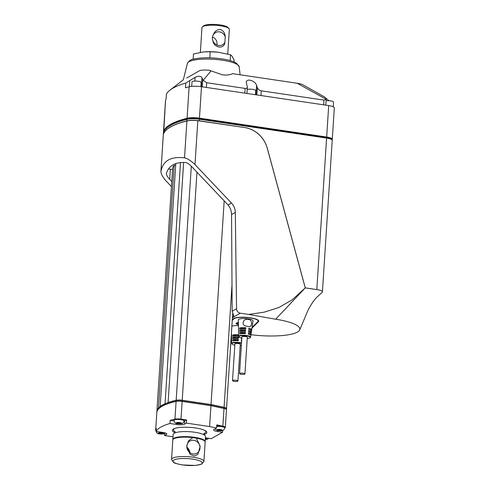 <?xml version="1.0" encoding="UTF-8"?>
<svg xmlns="http://www.w3.org/2000/svg" width="490" height="490" viewBox="0 0 490 490"><rect width="100%" height="100%" fill="white"/><g stroke="black" fill="none" stroke-linecap="round" stroke-linejoin="round"><path stroke-width="0.73" d="M238.44 325.605A7.393 1.727 -176.3 0 0 231.862 326.267M238.642 333.616A6.229 1.458 -176.3 0 1 238.606 333.457A6.229 1.458 -176.3 0 1 238.636 333.304L238.661 334.578A6.119 1.427 -176.3 0 0 238.63 334.725L238.667 336.348A5.984 1.397 3.7 0 1 238.667 336.348A5.984 1.397 3.7 0 1 244.724 335.313A5.984 1.397 3.7 0 1 250.604 337.12L250.843 335.515A6.119 1.427 -176.3 0 1 250.831 335.577L251.015 334.333A6.229 1.458 -176.3 0 0 251.033 334.266L251.192 333.224A6.321 1.476 -176.3 0 1 251.174 333.298L251.358 332.055A6.425 1.501 -176.3 0 0 251.382 331.969L251.542 330.928A6.517 1.525 -176.3 0 1 251.511 331.02L251.701 329.776A6.627 1.55 -176.3 0 0 251.725 329.678L253.067 320.821A7.393 1.727 -176.3 0 0 247.132 318.696A7.393 1.727 -176.3 0 0 238.783 319.284A7.393 1.727 -176.3 0 0 238.324 319.866L238.507 328.821A6.627 1.55 -176.3 0 0 238.563 329.01M238.422 324.711A6.052 1.415 3.7 0 1 236.382 323.124A6.052 1.415 3.7 0 1 236.854 322.861A6.052 1.415 3.7 0 1 238.379 322.512M245.772 326.058C240.639 324.913 243.683 317.832 248.197 319.498C252.417 319.106 252.693 326.671 249.208 326.567L245.772 326.058L249.208 326.567M250.843 335.515A6.119 1.427 -176.3 0 0 248.308 334.149L248.43 332.869A6.229 1.458 -176.3 0 1 251.033 334.266M239.818 333.941L239.794 332.667A6.229 1.458 -176.3 0 1 245.398 332.416L245.276 333.696A6.119 1.427 -176.3 0 0 239.818 333.941M238.606 333.457L238.581 332.404A6.321 1.476 -176.3 0 1 238.618 332.245L238.593 330.971A6.425 1.501 -176.3 0 0 238.557 331.142A6.425 1.501 -176.3 0 0 238.599 331.313M251.192 333.224A6.321 1.476 -176.3 0 0 248.528 331.797L248.65 330.517A6.425 1.501 -176.3 0 1 251.382 331.969M239.775 331.608L239.751 330.334A6.425 1.501 -176.3 0 1 245.619 330.07L245.496 331.35A6.321 1.476 -176.3 0 0 239.775 331.608M238.557 331.142L238.532 330.089A6.517 1.525 -176.3 0 1 238.575 329.911L238.557 328.637A6.627 1.55 -176.3 0 0 238.507 328.821M251.542 330.928A6.517 1.525 -176.3 0 0 248.749 329.452L248.871 328.171A6.627 1.55 -176.3 0 1 251.725 329.678M239.733 329.274L239.708 328A6.627 1.55 -176.3 0 1 245.839 327.724L245.717 329.004A6.517 1.525 -176.3 0 0 239.733 329.274M241.527 342.933A5.984 1.397 3.7 0 0 235.12 342.326A5.984 1.397 3.7 0 0 231.641 343.392L231.611 341.763A6.119 1.427 -176.3 0 1 231.635 341.634L231.611 340.36A6.229 1.458 -176.3 0 0 231.58 340.501A6.229 1.458 -176.3 0 0 231.617 340.642M241.631 341.273A6.119 1.427 -176.3 0 0 241.288 341.187L241.405 339.907A6.229 1.458 -176.3 0 1 241.717 339.98M232.762 340.991L232.738 339.717A6.229 1.458 -176.3 0 1 238.373 339.46L238.256 340.74A6.119 1.427 -176.3 0 0 232.762 340.991M231.58 340.501L231.562 339.448A6.321 1.476 -176.3 0 1 231.592 339.301L231.568 338.026A6.425 1.501 -176.3 0 0 231.531 338.18A6.425 1.501 -176.3 0 0 231.574 338.339M241.784 338.909A6.321 1.476 -176.3 0 0 241.509 338.841L241.625 337.561M232.719 338.657L232.695 337.383A6.425 1.501 -176.3 0 1 238.593 337.108L238.477 338.388A6.321 1.476 -176.3 0 0 232.719 338.657M231.531 338.18L231.513 337.126A6.517 1.525 -176.3 0 1 231.55 336.961L231.525 335.693A6.627 1.55 -176.3 0 0 231.488 335.864A6.627 1.55 -176.3 0 0 231.531 336.042M238.661 336.042A6.517 1.525 -176.3 0 0 232.677 336.324L232.652 335.05A6.627 1.55 -176.3 0 1 238.63 334.75M247.23 338.443A5.77 1.348 -176.3 0 0 250.035 337.867A5.77 1.348 -176.3 0 0 246.617 335.938A5.77 1.348 -176.3 0 0 240.633 335.864A5.77 1.348 -176.3 0 0 239.132 337.163A5.77 1.348 -176.3 0 0 241.84 338.1M240.21 345.487A5.77 1.348 -176.3 0 0 241.368 345.37M241.496 343.374A5.77 1.348 -176.3 0 0 239.598 342.982A5.77 1.348 -176.3 0 0 233.614 342.902A5.77 1.348 -176.3 0 0 232.107 344.201A5.77 1.348 -176.3 0 0 234.814 345.138M251.964 328.122L258.414 321.759A12.967 3.032 -176.3 0 0 258.726 321.158A12.967 3.032 -176.3 0 0 247.303 317.404A12.967 3.032 -176.3 0 0 233.154 318.886L232.285 319.75M248.614 314.427L240.327 313.196A4.324 3.963 -119.7 0 1 236.548 308.743L235.316 212.421A12.967 11.883 60.3 0 0 231.47 203.032L194.983 164.579L197.819 120.699L244.645 127.541A27.011 24.751 -119.7 0 1 267.277 148.311L305.252 287.9L292.23 299.782L278.859 307.524L264.067 312.204L248.614 314.427L275.643 319.223A34.827 8.134 3.7 0 1 282.828 320.527A38.434 8.979 3.7 0 1 290.362 322.53A38.434 8.979 3.7 0 1 299.733 329.85A38.434 8.979 3.7 0 1 266.823 335.938A37.816 8.832 3.7 0 1 256.809 335.344A34.827 8.134 3.7 0 1 250.96 334.695M171.433 186.574L165.596 180.418C162.472 176.608 160.916 173.65 160.916 171.549L163.311 134.542A10.805 2.524 -176.3 0 1 163.335 134.407A118.856 27.765 -176.3 0 1 186.904 120.981A10.805 2.524 -176.3 0 1 197.819 120.699M160.916 171.549L160.953 171.286C163.023 160.714 170.881 156.237 184.522 157.86C187.303 158.386 190.788 160.622 194.983 164.579M171.763 181.484L169.718 179.328C167.507 176.927 166.38 175.034 166.337 173.65L166.38 173.399C168.823 165.626 175.206 161.994 185.508 162.502C187.186 162.76 189.287 164.175 191.817 166.741L228.187 205.089C230.361 207.87 231.488 211.025 231.562 214.559L232.162 311.242C233.344 314.445 233.81 316.221 233.565 316.571L233.908 316.093M233.644 315.382L233.565 316.571L232.45 317.208M168.542 168.848A5.617 1.311 -176.3 0 0 170.367 169.221L172.535 169.54M172.596 168.529A5.402 1.262 -176.3 0 0 172.596 168.548A5.402 1.262 -176.3 0 0 172.596 168.56L156.904 411.257A5.402 1.262 -176.3 0 1 156.904 411.245L172.596 168.529A85.364 19.943 -176.3 0 1 174.146 165.314L175.665 165.491M176.333 163.403A85.364 19.943 -176.3 0 0 175.769 163.813L160.187 406.541M226.533 408.599A5.402 1.262 -176.3 0 0 226.545 408.55A5.402 1.262 -176.3 0 0 224.083 407.319L211.025 404.532L224.193 200.863M211.025 404.532L182.213 400.263A5.402 1.262 -176.3 0 0 176.167 400.275A85.364 19.943 -176.3 0 0 168.107 402.529L183.634 162.441M165.05 403.821L180.479 162.588M164.885 403.791A85.364 19.943 -176.3 0 0 160.077 406.529M158.527 408.035L174.146 165.314M158.454 408.029A85.364 19.943 -176.3 0 0 156.904 411.245M226.466 409.646A5.402 1.262 -176.3 0 0 226.478 409.597L226.539 408.654A5.402 1.262 -176.3 0 0 224.077 407.423L211.019 404.642L182.207 400.367A5.402 1.262 -176.3 0 0 176.161 400.379A85.364 19.943 -176.3 0 0 156.898 411.349A5.402 1.262 -176.3 0 0 156.898 411.361A5.402 1.262 -176.3 0 0 156.892 411.38M226.478 409.597A5.402 1.262 -176.3 0 0 224.016 408.366L210.957 405.585L182.145 401.31A5.402 1.262 -176.3 0 0 176.1 401.322A85.364 19.943 -176.3 0 0 156.837 412.292A5.402 1.262 -176.3 0 0 156.837 412.304L156.837 412.292M210.957 405.585L211.019 404.642M224.843 427.899L224.984 427.819A5.402 1.262 -176.3 0 0 225.32 427.421L226.466 409.701A5.402 1.262 -176.3 0 0 224.01 408.47L210.951 405.689L182.139 401.414A5.402 1.262 -176.3 0 0 176.094 401.426A85.364 19.943 -176.3 0 0 156.831 412.396A5.402 1.262 -176.3 0 0 156.825 412.415A5.402 1.262 -176.3 0 0 156.825 412.427L155.679 430.128A5.402 1.262 -176.3 0 0 155.924 430.545M184.185 421.235A5.941 1.39 3.7 0 0 184.675 421.026L186.555 419.954L180.994 419.134A5.402 1.262 -176.3 0 0 174.942 419.146A85.364 19.943 -176.3 0 0 170.171 420.359L169.969 423.507A85.364 19.943 -176.3 0 0 156.059 431.427L162.937 432.45A5.941 1.39 3.7 0 1 166.802 434.005A5.941 1.39 3.7 0 1 166.429 434.452L164.548 435.518L173.013 436.774M174.318 419.489A5.133 1.201 -176.3 0 0 173.993 419.875L173.962 420.346A5.133 1.201 3.7 0 1 179.162 419.477A5.133 1.201 3.7 0 1 184.209 421.008L184.24 420.536A5.133 1.201 -176.3 0 0 180.063 419.079A5.133 1.201 -176.3 0 0 174.318 419.489M173.993 420.928L170.171 420.359M180.118 423.495L180.773 423.127L179.579 422.717L177.086 423.048L180.118 423.495L180.161 422.913M178.329 422.686L178.28 423.458M186.555 419.954L186.353 423.103L184.473 424.175A5.941 1.39 3.7 0 1 176.847 424.524L169.969 423.507M175.102 432.719A17.291 4.036 3.7 0 1 172.351 430.293A17.291 4.036 3.7 0 1 189.863 427.378A17.291 4.036 3.7 0 1 206.854 432.529A17.291 4.036 3.7 0 1 203.816 434.575M205.426 437.821A5.941 1.39 3.7 0 1 206.198 437.919L211.251 438.673L222.527 432.247L217.474 431.5A5.941 1.39 3.7 0 1 213.615 429.938A5.941 1.39 3.7 0 1 213.983 429.497L216.556 428.033L209.597 426.551L186.353 423.103M156.831 412.396L155.685 430.116A85.364 19.943 -176.3 0 1 156.261 428.285L156.059 431.427M225.32 427.421A5.402 1.262 -176.3 0 0 222.864 426.19L216.758 424.885L216.556 428.033M222.644 430.502L222.527 432.247M216.654 426.496A5.133 1.201 3.7 0 1 222.05 426.716A5.133 1.201 3.7 0 1 224.837 427.978L224.867 427.507A5.133 1.201 -176.3 0 0 222.08 426.245A5.133 1.201 -176.3 0 0 216.684 426.024M220.751 430.471L221.4 430.098L220.212 429.687L217.719 430.018L220.751 430.471L220.788 429.889M218.957 429.663L218.907 430.428M205.341 439.248L205.99 438.875L205.371 438.66L205.341 439.248M164.677 433.515L164.548 435.518M156.163 429.834A5.133 1.201 -176.3 0 0 155.949 430.147L155.918 430.618A5.133 1.201 3.7 0 1 156.132 430.312M162.08 433.773L162.729 433.405L161.541 432.995L159.048 433.325L162.08 433.773L162.117 433.191M160.285 432.964L160.236 433.736M209.597 426.551L210.951 405.689M303.806 289.437L275.643 319.223M163.317 134.487A10.805 2.524 3.7 0 1 163.317 134.438A10.805 2.524 3.7 0 1 163.342 134.303L163.446 132.735A10.805 2.524 -176.3 0 0 163.421 132.864L163.317 134.438M244.645 127.541L199.289 120.785A10.805 2.524 -176.3 0 0 186.917 120.877A118.856 27.765 -176.3 0 0 163.342 134.303M244.682 127.516A27.011 24.751 -119.7 0 1 267.313 148.286L305.288 287.875L316.803 289.584A8.642 2.021 3.7 0 1 322.42 291.856L332.214 140.354A8.642 2.021 -176.3 0 0 331.993 139.852A8.642 2.021 -176.3 0 0 326.597 138.082L199.393 119.211A10.805 2.524 -176.3 0 0 187.015 119.309A118.856 27.765 -176.3 0 0 167.096 127.725A118.856 27.765 -176.3 0 0 163.446 132.735M322.42 291.856A8.642 2.021 3.7 0 1 322.151 292.31M166.116 98.833L166.416 94.135L166.135 98.79A118.856 27.765 -176.3 0 0 165.547 100.23A10.805 2.524 -176.3 0 0 165.522 100.358L163.489 131.816A10.805 2.524 -176.3 0 0 163.605 132.239M166.441 94.074A118.856 27.765 -176.3 0 0 166.441 94.08A118.856 27.765 -176.3 0 1 170.03 90.087L183.327 79.809L187.394 63.418C189.097 60.674 191.284 59.21 193.954 59.039C201.568 57.44 210.871 57.379 221.86 58.855C226.558 59.553 230.429 60.491 233.473 61.673L236.505 63.173L239.181 66.769A25.97 6.07 -176.3 0 0 222.307 60.203A25.97 6.07 -176.3 0 0 187.394 63.418M186.708 78.033L200.134 70.382A10.805 2.524 -176.3 0 1 209.843 70.327L211.055 70.872L203.154 80.366L201.966 77.769C200.796 75.907 198.505 75.766 195.081 77.359L185.771 83.067A118.856 27.765 -176.3 0 0 185.759 83.067A118.856 27.765 -176.3 0 0 170.03 90.087M297.161 83.251L326.083 99.249L326.04 98.331L324.913 97.179L303.175 84.923A10.805 2.524 -176.3 0 0 297.161 83.251L232.597 73.678C229.737 74.995 226.294 75.368 222.289 74.792L211.055 70.872M203.154 80.366L206.7 82.724L245.11 88.421C246.464 88.561 247.211 88.096 247.358 87.036L246.256 82.43C246.262 77.977 255.198 80.544 256.582 85.395L257.336 87.655C258.077 89.327 259.388 90.381 261.28 90.822L323.951 100.113L326.083 99.249L326.04 98.331M325.966 98.221L328.919 100.738M333.274 106.789L333.574 102.116A4.594 1.072 -176.3 0 0 330.971 100.971A4.594 1.072 -176.3 0 0 326.064 100.811M331.957 139.809L332 139.773A8.642 2.021 -176.3 0 0 332.287 139.307L334.321 107.855A8.642 2.021 -176.3 0 0 328.698 105.583L201.494 86.712A10.805 2.524 -176.3 0 0 189.115 86.803A118.856 27.765 -176.3 0 0 185.459 87.79L185.759 83.067M332.287 139.307A8.642 2.021 -176.3 0 0 326.665 137.035L199.461 118.163A10.805 2.524 -176.3 0 0 187.082 118.255A118.856 27.765 -176.3 0 0 163.513 131.681A10.805 2.524 -176.3 0 0 163.489 131.816M331.993 139.852L331.503 139.325A8.103 1.893 -176.3 0 0 326.444 137.666L199.24 118.794A10.266 2.401 -176.3 0 0 187.48 118.886A118.317 27.642 -176.3 0 0 167.654 127.265L167.096 127.725M305.252 287.9L316.797 289.584A8.642 2.021 3.7 0 1 322.181 292.279A8.642 2.021 3.7 0 1 322.163 292.303M305.288 287.875L304.351 288.861M193.146 59.247L193.489 53.98L203.834 51.897L210.198 51.756L209.812 57.667L209.34 57.808M200.894 86.626L201.163 82.473A4.594 1.072 -176.3 0 0 198.181 81.267A4.594 1.072 -176.3 0 0 192 81.879L191.706 86.387M255.474 94.717L255.743 90.57A4.594 1.072 -176.3 0 0 252.76 89.364A4.594 1.072 -176.3 0 0 247.205 89.492M210.198 51.756L218.044 52.197L230.527 54.77L230.147 60.57M230.527 54.77L231.96 56.068L234.14 60.007L234.018 61.893M205.469 51.781A18.988 4.435 3.7 0 1 205.727 51.769A18.988 4.435 3.7 0 1 218.044 52.197M200.361 52.357L201.96 27.611A13.72 3.203 3.7 0 1 202.413 26.87A13.72 3.203 3.7 0 1 215.863 25.296A13.72 3.203 3.7 0 1 229.002 28.585A13.72 3.203 3.7 0 1 229.351 29.382L227.758 54.016M212.47 37.032A7.025 6.437 60.3 0 1 216.813 41.613L217.217 45.117M224.892 42.324L225.247 36.811C225.008 33.087 223.324 30.619 220.206 29.412C216.745 29.627 214.418 31.501 213.23 35.029C212.213 36.842 212.096 38.679 212.874 40.535C213.622 48.014 224.408 49.643 224.892 42.324A7.025 6.437 60.3 0 1 222.54 44.78A7.025 6.437 60.3 0 1 212.874 40.535M202.413 26.87L203.522 25.946A12.642 2.952 3.7 0 1 215.912 24.5A12.642 2.952 3.7 0 1 228.015 27.532L229.002 28.585M225.247 36.811A7.025 6.437 60.3 0 0 215.588 32.573A7.025 6.437 60.3 0 0 213.23 35.029M237.913 380.993L240.284 344.299A2.701 0.631 -176.3 0 0 238.526 343.588A2.701 0.631 -176.3 0 0 234.894 343.949L232.517 380.644A2.701 0.631 3.7 0 1 235.255 380.191A2.701 0.631 3.7 0 1 237.913 380.993A2.701 0.631 3.7 0 1 234.275 381.355A2.701 0.631 3.7 0 1 232.517 380.644M244.933 373.956L247.309 337.255A2.701 0.631 -176.3 0 0 245.551 336.55A2.701 0.631 -176.3 0 0 241.913 336.912L239.543 373.607A2.701 0.631 3.7 0 1 242.281 373.147A2.701 0.631 3.7 0 1 244.933 373.956A2.701 0.631 3.7 0 1 241.3 374.311A2.701 0.631 3.7 0 1 239.543 373.607M241.65 341.04L241.307 340.991M238.373 339.46L236.848 340.329L232.738 339.717M236.848 340.329L236.823 340.66M251.015 334.333L248.332 333.935M245.398 332.416L243.891 333.274L239.794 332.667M243.891 333.274L243.867 333.623M238.593 337.108L236.995 338.02L232.695 337.383M251.358 332.055L248.546 331.638M245.619 330.07L244.038 330.971L239.751 330.334M238.636 334.866L237.148 335.711L232.652 335.05M251.701 329.776L248.761 329.341M245.839 327.724L244.185 328.661L239.708 328M191.553 120.436A9.727 2.272 3.7 0 1 195.963 120.534M236.872 322.861A5.402 1.262 3.7 0 1 236.872 322.855L236.829 323.492A5.402 1.262 3.7 0 1 236.982 323.222L237.007 322.806M238.391 323.112L237.448 322.683M237.43 322.965A5.402 1.262 3.7 0 1 238.379 322.72M238.416 324.502A5.402 1.262 3.7 0 1 236.829 323.492M236.982 323.222L238.397 323.437M175.114 431.678A16.207 3.785 3.7 0 1 173.46 429.846A16.207 3.785 3.7 0 1 175.175 428.309M204.312 430.196A16.207 3.785 3.7 0 1 205.806 431.941A16.207 3.785 3.7 0 1 203.932 433.54M172.86 439.751A16.207 3.785 3.7 0 1 172.835 439.487L173.166 434.446A16.207 3.785 3.7 0 1 189.581 431.715A16.207 3.785 3.7 0 1 205.512 436.541L205.188 441.576A16.207 3.785 3.7 0 1 205.132 441.839M172.835 439.487A16.207 3.785 3.7 0 1 189.256 436.755A16.207 3.785 3.7 0 1 205.188 441.576M196.337 438.127L192.821 437.607L188.497 440.89L186.714 446.09L190.096 454.377L194.303 456.049L197.868 454.365L200.196 446.237L196.337 438.127A16.207 3.785 3.7 0 1 205.151 442.103L203.895 461.5A16.207 3.785 3.7 0 0 187.97 456.674A16.207 3.785 3.7 0 0 171.549 459.406L172.805 440.008A16.207 3.785 3.7 0 1 192.821 437.607M186.837 446.139A7.025 6.437 60.3 0 0 190.016 452.736A7.025 6.437 60.3 0 0 196.882 453.219A7.025 6.437 60.3 0 0 199.001 443.934A7.025 6.437 60.3 0 0 189.93 441.012A7.025 6.437 60.3 0 0 186.837 446.139M189.949 452.687A7.025 6.437 60.3 0 0 186.849 447.248M252.074 327.375L257.832 321.691A12.373 2.891 -176.3 0 0 248.485 317.661A12.373 2.891 -176.3 0 0 233.736 318.953L232.242 320.429M250.604 337.12A5.984 1.397 3.7 0 1 250.604 337.126L250.035 337.867M258.493 320.527L258.475 320.827A12.697 2.965 -176.3 0 0 258.365 320.374M240.327 313.196L232.419 317.698M184.522 157.86L186.904 120.981M236.548 308.743L232.162 311.242M231.47 203.032L228.083 204.961M235.316 212.421L231.562 214.559M160.953 171.286L163.335 134.407M169.718 179.328L170.367 169.221M224.083 407.319L232.003 284.825M182.213 400.263L196.968 172.168M176.167 400.275L191.302 166.214M182.145 401.31L182.207 400.367M224.016 408.366L224.077 407.423M176.161 400.379L176.1 401.322M180.994 419.134L182.139 401.414M176.094 401.426L174.942 419.146M178.011 423.611A2.646 0.619 3.7 0 1 177.245 422.509A2.646 0.619 3.7 0 1 181.533 423.14A2.646 0.619 3.7 0 1 178.011 423.611M176.915 423.489L176.847 424.524M184.675 421.026L184.473 424.175M217.542 430.459L217.474 431.5M166.49 433.521L166.429 434.452M218.638 430.581A2.646 0.619 3.7 0 1 217.879 429.479A2.646 0.619 3.7 0 1 222.166 430.116A2.646 0.619 3.7 0 1 218.638 430.581M205.396 438.366A2.646 0.619 3.7 0 1 206.792 439.009A2.646 0.619 3.7 0 1 205.322 439.463M159.967 433.889A2.646 0.619 3.7 0 1 159.201 432.78A2.646 0.619 3.7 0 1 163.495 433.417A2.646 0.619 3.7 0 1 159.967 433.889M222.864 426.19L224.01 408.47M186.917 120.877L187.015 119.309L187.48 118.886L187.082 118.255L189.115 86.803M199.289 120.785L201.494 86.712M316.803 289.584L328.698 105.583M328.306 100.242L328.276 100.713M163.727 131.933L165.547 100.23M261.28 90.822L260.974 95.538M323.951 100.113L323.645 104.829M206.7 82.724L206.394 87.441M245.11 88.421L244.804 93.137M257.336 87.655L256.87 94.925M256.582 85.395L255.97 94.79M202.756 79.607L202.284 86.828M201.966 77.769L201.39 86.693M195.081 77.359L194.842 81.077M189.716 80.862L189.33 86.754M258.469 320.883L258.414 321.759M257.832 321.691A0.325 0.306 45.4 0 0 258.083 321.605L258.475 320.827M182.55 464.918A14.59 3.405 3.7 0 1 178.342 458.824A14.59 3.405 3.7 0 1 201.978 462.333A14.59 3.405 3.7 0 1 182.55 464.918M231.488 335.864L231.427 333.035M238.667 336.354L239.132 337.163M231.641 343.392L232.107 344.201M226.545 408.55L232.683 313.606M173.962 420.346C174.458 422.643 175.739 423.746 177.803 423.66C182.415 423.703 182.543 424.377 184.209 421.008M215.006 428.915L216.127 429.944L218.43 430.63C223.042 430.673 223.177 431.353 224.837 427.978M205.316 439.548L207.558 439.169L208.795 438.305M155.918 430.618C156.414 432.915 157.694 434.024 159.758 433.932L163.556 433.907L165.381 433.001M322.181 292.279L317.44 296.726C313.827 299.604 308.835 308.167 307.285 311.934L299.733 329.85M239.181 66.769L240.106 74.792M326.193 98.839L325.783 105.148M247.358 87.036L246.948 93.455M252.05 327.565L258.083 321.605M205.806 431.941L205.867 431.053M173.46 429.846L173.515 428.964M174.979 431.427L174.875 433.08M203.993 434.961L204.097 433.313M171.549 459.406L173.534 462.389C173.723 462.952 176.682 463.803 182.409 464.949L195.467 465.445L201.531 464.202L203.895 461.5"/></g></svg>
